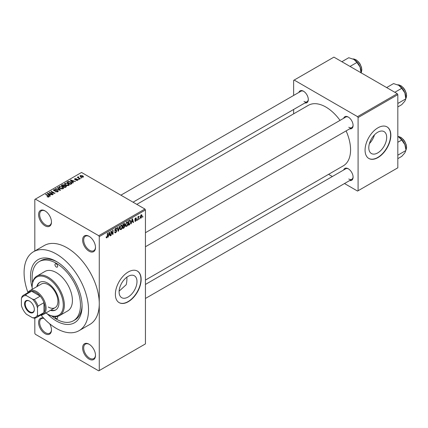 <?xml version="1.0" encoding="UTF-8"?>
<svg xmlns="http://www.w3.org/2000/svg" width="428" height="428" viewBox="0 0 428 428"><rect width="100%" height="100%" fill="white"/><g stroke="black" fill="none" stroke-linecap="round" stroke-linejoin="round"><path stroke-width="0.64" d="M89.061 251.204A9.111 5.259 60 0 1 82.615 240.038A9.111 5.259 60 0 1 89.061 236.32L89.061 236.32A9.111 5.259 60 0 1 95.503 247.48A9.111 5.259 60 0 1 89.061 251.204M89.334 236.486A8.351 4.82 -120 0 0 85.418 236.219A8.351 4.82 -120 0 0 84.139 242.911A8.351 4.82 -120 0 0 89.596 250.273A8.351 4.82 -120 0 0 93.775 250.685A8.351 4.82 -120 0 0 95.498 247.159M89.061 359.092A9.111 5.259 60 0 1 82.615 347.932A9.111 5.259 60 0 1 89.061 344.208L89.061 344.208A9.111 5.259 60 0 1 95.503 355.368A9.111 5.259 60 0 1 89.061 359.092M89.334 344.374A8.351 4.82 -120 0 0 85.418 344.107A8.351 4.82 -120 0 0 84.139 350.8A8.351 4.82 -120 0 0 89.596 358.161A8.351 4.82 -120 0 0 93.775 358.573A8.351 4.82 -120 0 0 95.498 355.047M49.691 323.787A9.111 5.259 60 0 1 51.472 329.951A9.111 5.259 60 0 1 45.026 333.669A9.111 5.259 60 0 1 38.616 323.279A9.111 5.259 60 0 1 43.731 318.191M43.956 318.427A8.351 4.82 -120 0 0 41.388 318.683A8.351 4.82 -120 0 0 40.109 325.376A8.351 4.82 -120 0 0 45.566 332.738A8.351 4.82 -120 0 0 49.739 333.15A8.351 4.82 -120 0 0 51.467 329.63M45.026 225.781A9.111 5.259 60 0 1 38.584 214.621A9.111 5.259 60 0 1 45.026 210.897L45.026 210.897A9.111 5.259 60 0 1 51.472 222.057A9.111 5.259 60 0 1 45.026 225.781M45.304 211.063A8.351 4.82 -120 0 0 41.388 210.795A8.351 4.82 -120 0 0 40.109 217.488A8.351 4.82 -120 0 0 45.566 224.85A8.351 4.82 -120 0 0 49.739 225.262A8.351 4.82 -120 0 0 51.467 221.741M128.042 297.059A12.653 7.303 120 0 0 136.307 285.915A12.653 7.303 120 0 0 134.371 275.776A12.653 7.303 120 0 0 128.042 276.402A12.653 7.303 120 0 0 119.781 287.552A12.653 7.303 120 0 0 121.718 297.69A12.653 7.303 120 0 0 128.042 297.059M119.118 291.163L126.196 284.716A34.17 19.731 -120 0 0 126.907 277.141M128.261 301.735A18.227 10.523 120 0 0 140.165 285.674A18.227 10.523 120 0 0 137.372 271.068A18.227 10.523 120 0 0 128.261 271.973A18.227 10.523 120 0 0 116.352 288.033A18.227 10.523 120 0 0 119.145 302.639A18.227 10.523 120 0 0 128.261 301.735M119.038 302.575A18.227 10.523 120 0 0 128.042 301.612A18.227 10.523 120 0 0 139.919 285.647A18.227 10.523 120 0 0 137.265 271.01M343.657 118.278A6.832 3.948 60 0 1 348.258 117.058L348.258 117.058A6.832 3.948 60 0 1 353.089 125.425A6.832 3.948 60 0 1 349.73 128.801M348.536 117.224A6.078 3.51 -120 0 0 345.76 117.063L145.44 232.714M298.872 92.421A6.832 3.948 60 0 1 303.473 91.201L303.473 91.201A6.832 3.948 60 0 1 308.304 99.569A6.832 3.948 60 0 1 304.945 102.945M303.752 91.367A6.078 3.51 -120 0 0 300.975 91.207L120.894 195.179M343.657 169.991A6.832 3.948 60 0 1 348.258 168.766L348.258 168.766A6.832 3.948 60 0 1 353.089 177.139A6.832 3.948 60 0 1 349.73 180.514M348.536 168.937A6.078 3.51 -120 0 0 345.76 168.776L145.44 284.427M32.143 287.621A36.45 21.047 60 0 1 56.303 261.433A36.45 21.047 60 0 1 82.08 306.074A36.45 21.047 60 0 1 56.303 320.957A36.45 21.047 60 0 1 47.321 313.906M57.122 261.92A34.17 19.731 -120 0 0 40.826 260.668L39.215 261.599A34.17 19.731 -120 0 0 32.549 282.608M41.035 315.136A45.566 26.306 -120 0 0 56.303 328.399A45.566 26.306 -120 0 0 79.084 330.657A45.566 26.306 -120 0 0 86.071 294.143A45.566 26.306 -120 0 0 56.303 253.991A45.566 26.306 -120 0 0 33.523 251.734A45.566 26.306 -120 0 0 27.932 292.447M79.084 330.657L89.827 324.456A45.566 26.306 -120 0 0 99.264 303.596A45.566 26.306 -120 0 0 67.041 247.791A45.566 26.306 -120 0 0 44.261 245.533L33.523 251.734M145.44 280.067L343.331 165.818A34.93 20.17 -120 0 0 346.102 130.893M340.03 120.375A34.93 20.17 -120 0 0 325.869 107.043A34.93 20.17 -120 0 0 308.401 105.309L136.821 204.37M377.737 152.903A12.653 7.303 120 0 0 386.002 141.754A12.653 7.303 120 0 0 384.066 131.615A12.653 7.303 120 0 0 377.737 132.241A12.653 7.303 120 0 0 369.471 143.391A12.653 7.303 120 0 0 371.413 153.529A12.653 7.303 120 0 0 377.737 152.903M369.412 143.599A12.653 7.303 120 0 0 374.468 134.847M377.951 157.574A18.227 10.523 120 0 0 389.86 141.518A18.227 10.523 120 0 0 387.067 126.913A18.227 10.523 120 0 0 377.951 127.812A18.227 10.523 120 0 0 366.047 143.872A18.227 10.523 120 0 0 368.84 158.478A18.227 10.523 120 0 0 377.951 157.574M368.733 158.414A18.227 10.523 120 0 0 377.737 157.451A18.227 10.523 120 0 0 389.614 141.491A18.227 10.523 120 0 0 386.96 126.849M139.683 218.253L139.341 219.072L139.683 218.253M138.314 218.029L138.314 219.666L137.971 219.864L137.971 216.707L138.314 216.509L138.314 217.012L139.047 216.199L138.314 218.029L137.971 217.831M137.34 219.607L136.997 220.425L137.34 219.607M136.457 219.773L135.633 221.271L135.077 221.351L134.799 220.736L135.141 220.479L135.655 220.805L136.12 220.046L134.847 219.35L135.617 218.007L136.19 217.927L136.409 218.451L135.633 218.451L135.189 219.088L136.264 219.216L136.457 219.773L135.58 219.264M135.141 220.479L135.655 220.805M135.045 219.842L134.847 219.35L135.692 219.832M136.067 218.708L135.296 218.259M134.911 218.927L135.302 219.291M131.696 222.191L131.043 223.865L132.081 218.922L132.439 218.713L133.531 222.426L133.172 222.635L132.878 221.506L131.428 222.036M126.747 226.401L125.762 226.284L125.425 224.989L126.747 221.945L127.528 221.875L128.063 223.416L127.726 225.171L126.747 226.401L125.495 225.679M121.129 229.643L120.15 229.526L119.813 228.231L121.135 225.187L121.916 225.117L122.451 226.658L122.108 228.413L121.129 229.643L119.877 228.916M106.187 237.465L106.882 237.866L106.347 237.872L106.144 236.941L106.486 236.689L106.898 237.347L107.268 236.812L107.316 233.223L107.658 233.025L107.658 235.967L106.882 237.866L106.347 237.872M106.149 237.08L106.898 237.347M98.724 235.7L144.905 209.041L145.44 209.966L145.44 343.898L99.264 370.562L99.264 236.631L98.724 235.7L35.364 199.116L34.823 199.427L34.823 250.985M145.44 209.966L99.264 236.631M108.653 235.491L108 237.166L109.038 232.227L109.397 232.019L110.488 235.726L110.13 235.935L109.836 234.811L108.386 235.336M111.221 231.832L111.221 235.304L110.879 235.502L110.879 231.163L111.243 230.954L112.687 233.602L112.687 230.12L113.029 229.922L113.029 234.26L112.66 234.474L110.879 231.634M116.496 231.066L115.009 230.74L114.736 230.071L115.71 228.317L116.421 228.22L116.737 229.023L116.395 229.274L115.721 228.82L115.186 230.264L116.314 230.13L116.833 230.863L115.769 232.736L114.998 232.837L114.64 231.923L114.982 231.671L115.228 232.276L115.801 232.211L116.496 231.066L115.624 230.269M115.587 228.397L116.191 228.745L115.341 228.6M115.212 230.285L114.736 230.007L115.726 230.248M119.583 226.139L118.513 231.099L118.176 231.291L117.165 227.536L117.518 227.332L118.326 230.697L119.23 226.342L119.583 226.139M124.339 225.128L125.035 226.054L123.997 227.931L122.938 228.541L122.938 224.202L124.66 223.464L124.767 225.305M130.048 220.174L130.845 221.784L129.55 224.721L128.55 225.299L128.55 220.96L130.363 220.227M142.075 215.883L141.122 218.098L140.544 218.157L140.17 217.012L141.122 214.829L141.705 214.776L142.075 215.883L141.7 215.664M142.904 216.397L142.561 217.21L142.904 216.397M34.823 318.116L34.823 333.359L35.364 334.289L98.724 370.873L99.264 370.562M81.689 177.952L80.812 177.839L81.689 177.952M79.346 179.305L78.468 179.193L79.346 179.305M73.407 182.735L73.049 182.938L70.326 180.172L70.69 179.963L75.537 181.504L73.76 181.231L72.578 181.916L73.407 182.735M69.202 185.046L69.202 184.554L68.801 185.447L67.228 185.677L65.602 185.126L64.489 183.863L64.944 183.221L68.196 183.575L69.256 184.81M63.59 188.288L63.59 187.796L63.189 188.689L61.616 188.914L59.99 188.368L58.877 187.106L59.332 186.464L62.579 186.817L63.638 188.053M57.828 191.787L55.426 191.707L57.416 191.514L57.464 190.744L53.965 190.749L53.484 190.139L53.907 189.593L56.057 189.647L54.356 189.839L54.319 190.562L57.801 190.54L58.299 191.188L57.828 191.787M57.416 191.963L57.464 190.744M54.356 189.839L54.319 190.909M50.365 196.035L50.006 196.243L47.289 193.472L47.647 193.263L52.494 194.804L50.718 194.537L49.536 195.216L50.365 196.035M144.905 209.041L81.539 172.457L35.364 199.116M48.139 197.073L47.027 196.666L48.514 196.65L48.599 196.275L45.566 194.467L45.908 194.269L48.455 195.746L48.942 196.917L48.139 197.073M48.514 197.067L48.599 196.275M49.241 196.522L48.942 196.917M53.227 194.382L52.885 194.579L49.129 192.407L53.949 193.108L50.932 191.37L51.274 191.172L55.035 193.338L50.22 192.648L53.227 194.382M60.519 190.176L60.182 190.369L55.415 188.78L55.768 188.577L59.893 190.027L57.475 187.592L57.834 187.384L60.519 190.176M66.003 187.009L64.944 187.619L61.183 185.447L62.247 184.837L64.13 184.837L64.548 185.506L65.939 185.768L66.501 186.448L66.003 187.009M64.569 185.394L64.548 185.848M71.562 183.799L70.556 184.377L66.8 182.205L68.368 181.381L70.952 181.954L72.081 183.179L71.562 183.799M77.687 180.316L75.975 180.29L77.324 180.076L77.361 179.567L74.852 179.583L74.493 179.123L74.841 178.69L76.414 178.685L75.248 178.909L75.141 179.359L77.634 179.332L78.051 179.856L77.687 180.316M77.324 180.466L77.361 179.567M75.248 178.909L75.141 179.712M80.32 178.744L79.977 178.936L77.243 177.358L78.024 177.417L77.944 176.898L78.415 176.796L78.709 177.08L78.41 177.561L80.32 178.744M78.024 177.807L77.944 177.31M78.415 176.796L78.41 178.032M83.176 177.149L80.812 176.882L80.004 175.988L80.346 175.512L82.684 175.764L83.519 176.673L83.176 177.149M397.286 93.711L397.821 94.642L358.086 117.582L357.546 116.651L397.286 93.711L333.92 57.127L293.645 80.378L293.645 95.439M293.645 109.466L293.645 113.832M358.086 117.582L358.086 190.749L357.546 191.059L344.508 183.532M332.358 176.513L328.581 174.335M358.086 190.749L397.821 167.808L397.821 94.642M357.546 116.651L294.186 80.068M348.793 127.287A6.078 3.51 -120 0 0 351.832 127.587A6.078 3.51 -120 0 0 353.084 125.104M304.014 101.431A6.078 3.51 -120 0 0 307.047 101.73A6.078 3.51 -120 0 0 308.299 99.248M348.793 179A6.078 3.51 -120 0 0 351.832 179.3A6.078 3.51 -120 0 0 353.084 176.818M51.863 316.062A34.17 19.731 -120 0 0 56.303 319.095A34.17 19.731 -120 0 0 73.391 320.791L75.002 319.86A34.17 19.731 -120 0 0 82.064 305.121M47.321 196.821L47.321 196.441M45.908 194.665L45.908 194.269M47.647 193.841L47.647 193.263M49.536 195.767L49.536 195.216M48.439 194.082L49.215 194.895L50.162 194.349L47.883 193.579L48.439 194.644M49.215 195.436L49.215 194.895M47.883 194.082L47.883 193.579M50.162 194.858L50.162 194.349M49.493 192.621L49.493 192.199M53.949 193.408L53.949 193.108M51.274 191.562L51.274 191.172M50.22 193.039L50.22 192.648M55.72 191.851L55.72 191.482M53.907 190.717L53.907 189.593M54.811 191L54.811 190.717M56.389 190.679L56.389 190.326M57.801 191.798L57.801 190.54M55.768 188.898L55.768 188.577M57.834 187.956L57.834 187.384M59.332 187.908L59.332 186.464M62.579 187.234L62.579 186.817M59.776 186.715L59.428 187.202L60.337 188.17L62.745 188.438L63.082 187.956L61.231 186.603L59.776 186.715M60.337 188.545L60.337 188.17M62.745 188.871L62.745 188.438M62.247 185.345L62.247 184.837M64.13 186.057L64.13 184.837M65.933 186.357L65.939 185.768M61.964 185.506L63.087 186.153L64.056 185.554L63.852 185.073L62.563 185.164L61.964 185.902M63.087 186.549L63.087 186.153M64.056 186.105L63.852 185.073M63.526 186.405L64.847 187.17L65.88 186.517L65.602 185.971L64.2 186.019L63.526 186.801M64.847 187.56L64.847 187.17M65.88 187.079L65.602 185.971M65.57 187.255L65.57 186.747M64.944 184.666L64.944 183.221M68.196 183.997L68.196 183.575M65.388 183.473L65.04 183.96L65.949 184.933L68.357 185.196L68.694 184.714L66.848 183.361L65.388 183.473M65.949 185.308L65.949 184.933M68.357 185.629L68.357 185.196M68.368 181.814L68.368 181.381M70.952 182.371L70.952 181.954M67.581 182.264L70.459 183.928L71.385 182.761L68.748 181.675L67.581 182.264L67.581 182.66M70.459 184.324L70.459 183.928M71.524 183.821L71.385 182.761M71.075 184.077L71.075 183.569M70.69 180.536L70.69 179.963M72.578 182.462L72.578 181.916M71.481 180.776L72.252 181.595L73.204 181.044L70.925 180.279L71.481 181.344M72.252 182.13L72.252 181.595M70.925 180.776L70.925 180.279M73.204 181.552L73.204 181.044M76.27 180.402L76.27 180.065M74.841 179.578L74.841 178.69M75.472 179.771L75.472 179.423M77.634 180.349L77.634 179.332M78.806 179.391L78.806 178.995M77.586 177.556L77.586 177.165M78.902 178.316L78.902 177.925M81.149 178.037L81.149 177.641M80.346 176.561L80.346 175.512M82.684 176.186L82.684 175.764M82.797 177.294L82.369 175.978L80.726 175.742L80.539 176.711M80.726 175.742L81.149 176.684L82.797 176.919L82.984 176.636L82.984 177.24M81.149 177.058L81.149 176.684M108.075 236.796L108.359 236.957M110.001 235.448L110.488 235.726M109.397 234.555L109.836 234.811M109.087 233.469L108.771 234.919L109.718 234.367L109.247 232.559L109.087 233.469L108.808 233.314M108.503 234.763L108.771 234.919M110.879 235.111L111.221 235.304M111.954 233.18L112.687 233.602M112.323 233.859L113.029 234.26M114.645 232.088L115.769 232.736M115.619 228.375L116.737 229.023M114.768 229.708L115.079 229.884M115.753 230.237L116.833 230.863M118.053 230.831L118.513 231.099M117.962 230.489L118.326 230.697M122.087 226.449L122.451 226.658M121.841 228.258L122.108 228.413M120.76 225.476L121.135 225.695L120.156 228.044L120.552 229.183L121.129 229.135L122.108 226.84L121.964 225.947L121.033 225.251M119.824 227.851L120.156 228.044M121.964 225.947L121.135 225.695M123.992 223.593L124.939 224.138M123.943 225.422L125.035 226.054M122.938 224.315L123.28 224.513L123.28 225.807L123.922 225.438L124.596 224.406L123.874 223.662M122.938 225.609L123.28 225.807M124.596 224.406L123.874 224.17L123.28 224.513M122.938 226.118L123.28 226.316L123.28 227.835L124.002 227.418L124.692 226.257L123.917 225.438M122.938 227.637L123.28 227.835M123.515 225.674L123.954 225.925L123.28 226.316M124.692 226.257L123.954 225.925M127.699 223.207L128.063 223.416M127.458 225.016L127.726 225.171M126.372 222.234L126.752 222.453L125.768 224.802L126.164 225.941L126.742 225.893L127.721 223.603L127.576 222.704L126.645 222.009M125.441 224.609L125.768 224.802M127.576 222.704L126.752 222.453M129.112 224.47L129.55 224.721M130.487 221.576L130.845 221.784M128.892 221.271L128.892 224.598L130.369 223.111L130.503 221.971L129.984 220.725L128.892 221.271L128.55 221.073M128.55 224.4L128.892 224.598M129.058 220.666L129.497 220.923M129.47 220.431L130.149 220.768L129.518 220.404M131.118 223.496L131.401 223.657M133.044 222.143L133.531 222.426M132.439 221.255L132.878 221.506M132.129 220.169L131.808 221.613L132.76 221.067L132.284 219.254L132.129 220.169L131.851 220.008M134.809 220.789L135.633 221.271M134.863 219.141L136.029 219.81M135.628 218.002L136.409 218.451M136.997 220.029L137.34 220.227M137.971 219.468L138.314 219.666M137.971 216.814L138.314 217.012M138.511 216.45L138.95 216.707M138.431 216.632L138.704 216.793M137.971 217.114L138.378 217.344M139.341 218.676L139.683 218.874M140.213 217.574L141.122 218.098M140.946 214.952L141.475 215.257L141.112 215.284L140.512 216.814L141.133 217.643L141.732 216.113L140.791 215.102M140.186 216.627L140.512 216.814M140.181 217.333L141.133 217.643M142.561 216.819L142.904 217.012M55.019 316.634A1.899 1.097 -120 0 0 56.303 318.475A1.899 1.097 -120 0 0 57.25 318.571A1.899 1.097 -120 0 0 57.298 316.458M56.303 267.013A1.899 1.097 -120 0 0 57.25 267.109A1.899 1.097 -120 0 0 57.545 265.585A1.899 1.097 -120 0 0 56.303 263.91A1.899 1.097 -120 0 0 55.356 263.819A1.899 1.097 -120 0 0 55.062 265.339A1.899 1.097 -120 0 0 56.303 267.013M50.44 310.364A15.948 9.207 -120 0 0 55.688 309.968A15.948 9.207 -120 0 0 58.128 297.187A15.948 9.207 -120 0 0 47.711 283.133A15.948 9.207 -120 0 0 39.74 282.346A15.948 9.207 -120 0 0 36.771 286.69M50.975 310.054A15.948 9.207 -120 0 0 55.95 309.802M45.914 312.98A22.021 12.717 -120 0 0 47.711 314.136A22.021 12.717 -120 0 0 63.285 305.148A22.021 12.717 -120 0 0 47.711 278.173A22.021 12.717 -120 0 0 32.137 287.167A22.021 12.717 -120 0 0 32.244 289.301M48.246 314.446L47.711 314.136L48.246 314.446A22.78 13.156 60 0 0 59.642 315.575L67.694 310.926A22.78 13.156 -120 0 0 71.187 292.672A22.78 13.156 -120 0 0 56.303 272.593A22.78 13.156 -120 0 0 44.913 271.464L36.856 276.114A22.78 13.156 60 0 1 48.246 277.242A22.78 13.156 60 0 1 63.13 297.321A22.78 13.156 60 0 1 59.642 315.575M32.137 287.167L32.137 286.546A22.78 13.156 60 0 1 36.856 276.114M73.391 320.791A34.17 19.731 -120 0 0 78.629 293.405A34.17 19.731 -120 0 0 56.303 263.295A34.17 19.731 -120 0 0 39.215 261.599M27.734 292.784A13.669 7.891 60 0 1 29.602 290.826L41.414 284.01A13.669 7.891 60 0 1 48.246 284.684A13.669 7.891 60 0 1 57.181 296.732A13.669 7.891 60 0 1 55.084 307.684A13.669 7.891 60 0 1 48.246 307.004M40.013 282.196A15.948 9.207 -120 0 0 37.306 286.38M394.825 92.293L401.732 88.307L404.872 92.946A10.021 5.789 -120 0 1 405.819 97.584L405.819 98.852L404.872 101.131L401.732 104.673L397.821 106.93M397.821 103.469L405.819 98.852L404.872 92.946A10.021 5.789 -120 0 0 398.736 85.311L401.732 88.307M386.645 87.569L393.546 83.583L398.736 85.311M24.567 303.875A6.912 3.991 60 0 1 29.457 301.055A6.912 3.991 60 0 1 34.342 309.519A6.912 3.991 60 0 1 29.457 312.338A6.912 3.991 60 0 1 24.567 303.875M29.618 301.151A6.457 3.729 -120 0 0 26.552 300.921A6.457 3.729 -120 0 0 25.215 303.875A6.457 3.729 -120 0 0 28.029 310.37A6.457 3.729 -120 0 0 33.004 312.098A6.457 3.729 -120 0 0 34.336 309.326M29.602 290.826A13.669 7.891 60 0 1 40.136 294.491A13.669 7.891 60 0 1 46.101 308.246A13.669 7.891 60 0 1 43.271 314.505A13.669 7.891 60 0 1 40.644 315.142M37.509 314.799L38.044 315.998A12.91 7.453 60 0 1 36.444 317.565L42.351 314.157A12.91 7.453 -120 0 0 43.956 312.584A12.91 7.453 -120 0 0 45.026 308.246A12.91 7.453 -120 0 0 43.956 302.666A12.91 7.453 -120 0 0 40.195 296.155L31.602 291.195A12.91 7.453 -120 0 0 29.441 291.794L23.535 295.208A12.91 7.453 60 0 1 25.696 294.603L26.466 295.668A12.15 7.014 -120 0 0 21.4 298.594L21.4 305.496A12.15 7.014 -120 0 0 26.466 314.27L32.442 317.72A12.15 7.014 -120 0 0 37.509 314.799L37.509 307.893A12.15 7.014 -120 0 0 32.442 299.124L26.466 295.668M32.442 299.124L34.288 299.568L40.195 296.155A12.91 7.453 -120 0 0 31.602 291.195L25.696 294.603M38.044 315.998L43.956 312.584L43.956 302.666L38.044 306.074L37.509 307.893M21.4 298.594L21.935 296.775A12.91 7.453 60 0 1 23.535 295.208M36.444 317.565A12.91 7.453 60 0 1 34.288 318.165L32.442 317.72M34.288 299.568A12.91 7.453 60 0 1 38.044 306.074M397.821 158.644L401.732 156.386L404.872 152.844L405.819 150.565L397.821 155.182M404.872 144.659L405.819 149.297A10.021 5.789 -120 0 0 404.872 144.659A10.021 5.789 -120 0 0 398.736 137.024L401.732 140.02L404.872 144.659M397.821 142.273L401.732 140.02M397.821 136.559L398.736 137.024M350.04 66.436L356.947 62.451L360.087 67.089A10.021 5.789 -120 0 1 361.039 71.733L361.039 72.787L361.435 72.016L361.815 69.807L361.457 67.266L360.103 64.05L358.718 62.076L356.257 59.893L352.918 58.936M341.86 61.712L348.761 57.727L353.951 59.455A10.021 5.789 -120 0 1 360.087 67.089L361.039 72.995M353.951 59.455L356.947 62.451M48.455 196.158L48.455 195.746M55.597 190.909L55.597 190.551M63.729 186.292L63.729 185.784M67.758 182.162L67.758 181.654M76.018 179.717L76.018 179.289M107.316 235.769L107.658 235.967M114.741 230.221L115.64 230.74M117.791 229.863L118.187 230.093M123.558 227.675L123.997 227.931M123.435 223.914L123.874 224.17M405.819 98.579A8.351 4.82 -120 0 0 406.466 95.851A8.351 4.82 -120 0 0 397.762 84.819M405.819 150.292A8.351 4.82 -120 0 0 406.466 147.564A8.351 4.82 -120 0 0 397.821 136.527M361.039 72.723A8.351 4.82 -120 0 0 361.681 69.994A8.351 4.82 -120 0 0 352.977 58.962M48.674 196.431L48.674 197.03M57.748 191.107L57.748 191.824M54.051 190.209L54.051 190.797M59.428 187.202L59.428 187.988M63.082 187.956L63.082 188.743M64.125 185.388L64.125 186.062M65.04 183.96L65.04 184.746M68.694 184.714L68.694 185.506M77.543 179.808L77.543 180.391M75.007 179.177L75.007 179.664M78.303 177.363L78.303 177.968M115.228 232.276L114.64 231.939M120.552 229.183L119.856 228.782M126.164 225.941L125.468 225.54M135.307 220.853L134.932 220.639M135.938 218.403L135.451 218.12M405.819 98.643L406.6 95.663L406.242 93.122L404.888 89.907L403.502 87.933L401.041 85.75L397.703 84.792M145.44 246.747L351.832 127.587M351.832 179.3L145.44 298.46M307.047 101.73L133.044 202.193M43.271 314.505L55.084 307.684M397.821 136.495L401.041 137.463L403.502 139.646L404.888 141.62L406.242 144.835L406.6 147.376L405.819 150.356"/></g></svg>
